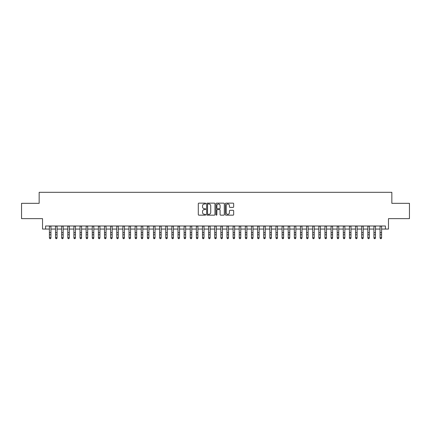 <?xml version="1.0" encoding="UTF-8"?>
<svg xmlns="http://www.w3.org/2000/svg" width="431" height="431" viewBox="0 0 431 431"><rect width="100%" height="100%" fill="white"/><g stroke="black" fill="none" stroke-linecap="round" stroke-linejoin="round"><path stroke-width="0.65" d="M205.706 203.561A0.42 0.42 0 0 0 205.28 203.141L198.896 203.141A0.603 0.603 0 0 0 198.298 203.744L198.298 214.563A0.603 0.603 0 0 0 198.896 215.161L205.28 215.161A0.42 0.42 0 0 0 205.706 214.74A0.42 0.42 0 0 0 205.28 214.32L204.456 214.32A1.923 1.923 0 0 1 202.532 212.397L202.532 211.497A1.923 1.923 0 0 1 204.456 209.574L205.28 209.574A0.42 0.42 0 0 0 205.706 209.154A0.42 0.42 0 0 0 205.28 208.733L204.456 208.733A1.923 1.923 0 0 1 202.532 206.81L202.532 205.905A1.923 1.923 0 0 1 204.456 203.982L205.28 203.982A0.42 0.42 0 0 0 205.706 203.561M233.063 207.381A0.603 0.603 0 0 0 233.667 206.778L233.667 203.744A0.603 0.603 0 0 0 233.063 203.141L225.973 203.141A0.603 0.603 0 0 0 225.37 203.744L225.37 214.563A0.603 0.603 0 0 0 225.973 215.161L233.063 215.161A0.603 0.603 0 0 0 233.667 214.563L233.667 210.894A0.603 0.603 0 0 0 233.063 210.296L230.03 210.296A0.603 0.603 0 0 0 229.427 210.894L229.427 212.715A1.605 1.605 0 0 1 227.821 214.32A1.605 1.605 0 0 1 226.216 212.715L226.216 205.592A1.605 1.605 0 0 1 227.821 203.982A1.605 1.605 0 0 1 229.427 205.592L229.427 206.778A0.603 0.603 0 0 0 230.03 207.381L233.063 207.381M45.584 229.055L45.584 225.989L385.416 225.989L385.416 229.055L388.476 229.055L388.476 218.641L409.45 218.641L409.45 203.335L391.844 203.335L391.844 192.312L39.156 192.312L39.156 203.335L21.55 203.335L21.55 218.641L42.524 218.641L42.524 229.055L49.409 229.055M214.972 203.744A0.603 0.603 0 0 0 214.374 203.141L207.279 203.141A0.603 0.603 0 0 0 206.681 203.744L206.681 214.563A0.603 0.603 0 0 0 207.279 215.161L214.374 215.161A0.603 0.603 0 0 0 214.972 214.563L214.972 203.744M216.626 203.141L223.721 203.141A0.603 0.603 0 0 1 224.319 203.744L224.319 214.563A0.603 0.603 0 0 1 223.721 215.161L220.683 215.161A0.603 0.603 0 0 1 220.085 214.563L220.085 210.172A0.603 0.603 0 0 0 219.481 209.574L217.466 209.574A0.603 0.603 0 0 0 216.868 210.172L216.868 214.74A0.42 0.42 0 0 1 216.448 215.161A0.42 0.42 0 0 1 216.028 214.74L216.028 203.744A0.603 0.603 0 0 1 216.626 203.141M50.939 229.055L55.534 229.055M57.064 229.055L61.655 229.055M63.185 229.055L67.78 229.055M69.31 229.055L73.9 229.055M75.436 229.055L80.026 229.055M81.556 229.055L86.152 229.055M87.682 229.055L92.272 229.055M93.802 229.055L98.397 229.055M99.927 229.055L104.517 229.055M106.048 229.055L110.643 229.055M112.173 229.055L116.763 229.055M118.293 229.055L122.889 229.055M124.419 229.055L129.009 229.055M130.539 229.055L135.135 229.055M136.665 229.055L141.255 229.055M142.79 229.055L147.38 229.055M148.91 229.055L153.506 229.055M155.036 229.055L159.626 229.055M161.156 229.055L165.752 229.055M167.282 229.055L171.872 229.055M173.402 229.055L177.998 229.055M179.528 229.055L184.118 229.055M185.648 229.055L190.243 229.055M191.773 229.055L196.364 229.055M197.894 229.055L202.489 229.055M204.019 229.055L208.609 229.055M210.145 229.055L214.735 229.055M216.265 229.055L220.855 229.055M222.391 229.055L226.981 229.055M228.511 229.055L233.106 229.055M234.636 229.055L239.227 229.055M240.757 229.055L245.352 229.055M246.882 229.055L251.472 229.055M253.002 229.055L257.598 229.055M259.128 229.055L263.718 229.055M265.248 229.055L269.844 229.055M271.374 229.055L275.964 229.055M277.494 229.055L282.089 229.055M283.62 229.055L288.21 229.055M289.745 229.055L294.335 229.055M295.865 229.055L300.461 229.055M301.991 229.055L306.581 229.055M308.111 229.055L312.707 229.055M314.237 229.055L318.827 229.055M320.357 229.055L324.952 229.055M326.482 229.055L331.073 229.055M332.603 229.055L337.198 229.055M338.728 229.055L343.318 229.055M344.848 229.055L349.444 229.055M350.974 229.055L355.564 229.055M357.1 229.055L361.69 229.055M363.22 229.055L367.815 229.055M369.345 229.055L373.936 229.055M375.466 229.055L380.061 229.055M381.591 229.055L385.416 229.055M207.941 203.982A0.42 0.42 0 0 0 207.521 204.402L207.521 213.9A0.42 0.42 0 0 0 207.941 214.32L208.814 214.32A1.923 1.923 0 0 0 210.737 212.397L210.737 205.905A1.923 1.923 0 0 0 208.814 203.982L207.941 203.982M220.085 205.619A1.605 1.605 0 0 0 218.474 204.014A1.605 1.605 0 0 0 216.868 205.619L216.868 208.13A0.603 0.603 0 0 0 217.466 208.733L219.481 208.733A0.603 0.603 0 0 0 220.085 208.13L220.085 205.619M50.939 225.989L50.939 238.014L50.481 238.688L49.872 238.548L50.481 238.688M49.409 225.989L49.409 237.67L50.939 237.67L50.481 238.548M49.872 238.688L49.409 238.014L49.872 238.548M57.064 225.989L57.064 238.014L56.606 238.688L55.992 238.548L56.606 238.688M55.534 225.989L55.534 237.67L57.064 237.67L56.606 238.548M55.992 238.688L55.534 238.014L55.992 238.548M63.185 225.989L63.185 238.014L62.727 238.688L62.118 238.548L62.727 238.688M61.655 225.989L61.655 237.67L63.185 237.67L62.727 238.548M62.118 238.688L61.655 238.014L62.118 238.548M69.31 225.989L69.31 238.014L68.852 238.688L68.238 238.548L68.852 238.688M67.78 225.989L67.78 237.67L69.31 237.67L68.852 238.548M68.238 238.688L67.78 238.014L68.238 238.548M75.436 225.989L75.436 238.014L74.972 238.688L74.364 238.548L74.972 238.688M73.9 225.989L73.9 237.67L75.436 237.67L74.972 238.548M74.364 238.688L73.9 238.014L74.364 238.548M81.556 225.989L81.556 238.014L81.098 238.688L80.484 238.548L81.098 238.688M80.026 225.989L80.026 237.67L81.556 237.67L81.098 238.548M80.484 238.688L80.026 238.014L80.484 238.548M87.682 225.989L87.682 238.014L87.218 238.688L86.609 238.548L87.218 238.688M86.152 225.989L86.152 237.67L87.682 237.67L87.218 238.548M86.609 238.688L86.152 238.014L86.609 238.548M93.802 225.989L93.802 238.014L93.344 238.688L92.73 238.548L93.344 238.688M92.272 225.989L92.272 237.67L93.802 237.67L93.344 238.548M92.73 238.688L92.272 238.014L92.73 238.548M99.927 225.989L99.927 238.014L99.469 238.688L98.855 238.548L99.469 238.688M98.397 225.989L98.397 237.67L99.927 237.67L99.469 238.548M98.855 238.688L98.397 238.014L98.855 238.548M106.048 225.989L106.048 238.014L105.59 238.688L104.975 238.548L105.59 238.688M104.517 225.989L104.517 237.67L106.048 237.67L105.59 238.548M104.975 238.688L104.517 238.014L104.975 238.548M112.173 225.989L112.173 238.014L111.715 238.688L111.101 238.548L111.715 238.688M110.643 225.989L110.643 237.67L112.173 237.67L111.715 238.548M111.101 238.688L110.643 238.014L111.101 238.548M118.293 225.989L118.293 238.014L117.835 238.688L117.221 238.548L117.835 238.688M116.763 225.989L116.763 237.67L118.293 237.67L117.835 238.548M117.221 238.688L116.763 238.014L117.221 238.548M124.419 225.989L124.419 238.014L123.961 238.688L123.347 238.548L123.961 238.688M122.889 225.989L122.889 237.67L124.419 237.67L123.961 238.548M123.347 238.688L122.889 238.014L123.347 238.548M130.539 225.989L130.539 238.014L130.081 238.688L129.472 238.548L130.081 238.688M129.009 225.989L129.009 237.67L130.539 237.67L130.081 238.548M129.472 238.688L129.009 238.014L129.472 238.548M136.665 225.989L136.665 238.014L136.207 238.688L135.593 238.548L136.207 238.688M135.135 225.989L135.135 237.67L136.665 237.67L136.207 238.548M135.593 238.688L135.135 238.014L135.593 238.548M142.79 225.989L142.79 238.014L142.327 238.688L141.718 238.548L142.327 238.688M141.255 225.989L141.255 237.67L142.79 237.67L142.327 238.548M141.718 238.688L141.255 238.014L141.718 238.548M148.91 225.989L148.91 238.014L148.453 238.688L147.838 238.548L148.453 238.688M147.38 225.989L147.38 237.67L148.91 237.67L148.453 238.548M147.838 238.688L147.38 238.014L147.838 238.548M155.036 225.989L155.036 238.014L154.573 238.688L153.964 238.548L154.573 238.688M153.506 225.989L153.506 237.67L155.036 237.67L154.573 238.548M153.964 238.688L153.506 238.014L153.964 238.548M161.156 225.989L161.156 238.014L160.698 238.688L160.084 238.548L160.698 238.688M159.626 225.989L159.626 237.67L161.156 237.67L160.698 238.548M160.084 238.688L159.626 238.014L160.084 238.548M167.282 225.989L167.282 238.014L166.819 238.688L166.21 238.548L166.819 238.688M165.752 225.989L165.752 237.67L167.282 237.67L166.819 238.548M166.21 238.688L165.752 238.014L166.21 238.548M173.402 225.989L173.402 238.014L172.944 238.688L172.33 238.548L172.944 238.688M171.872 225.989L171.872 237.67L173.402 237.67L172.944 238.548M172.33 238.688L171.872 238.014L172.33 238.548M179.528 225.989L179.528 238.014L179.07 238.688L178.456 238.548L179.07 238.688M177.998 225.989L177.998 237.67L179.528 237.67L179.07 238.548M178.456 238.688L177.998 238.014L178.456 238.548M185.648 225.989L185.648 238.014L185.19 238.688L184.576 238.548L185.19 238.688M184.118 225.989L184.118 237.67L185.648 237.67L185.19 238.548M184.576 238.688L184.118 238.014L184.576 238.548M191.773 225.989L191.773 238.014L191.316 238.688L190.701 238.548L191.316 238.688M190.243 225.989L190.243 237.67L191.773 237.67L191.316 238.548M190.701 238.688L190.243 238.014L190.701 238.548M197.894 225.989L197.894 238.014L197.436 238.688L196.827 238.548L197.436 238.688M196.364 225.989L196.364 237.67L197.894 237.67L197.436 238.548M196.827 238.688L196.364 238.014L196.827 238.548M204.019 225.989L204.019 238.014L203.561 238.688L202.947 238.548L203.561 238.688M202.489 225.989L202.489 237.67L204.019 237.67L203.561 238.548M202.947 238.688L202.489 238.014L202.947 238.548M210.145 225.989L210.145 238.014L209.681 238.688L209.073 238.548L209.681 238.688M208.609 225.989L208.609 237.67L210.145 237.67L209.681 238.548M209.073 238.688L208.609 238.014L209.073 238.548M216.265 225.989L216.265 238.014L215.807 238.688L215.193 238.548L215.807 238.688M214.735 225.989L214.735 237.67L216.265 237.67L215.807 238.548M215.193 238.688L214.735 238.014L215.193 238.548M222.391 225.989L222.391 238.014L221.927 238.688L221.319 238.548L221.927 238.688M220.855 225.989L220.855 237.67L222.391 237.67L221.927 238.548M221.319 238.688L220.855 238.014L221.319 238.548M228.511 225.989L228.511 238.014L228.053 238.688L227.439 238.548L228.053 238.688M226.981 225.989L226.981 237.67L228.511 237.67L228.053 238.548M227.439 238.688L226.981 238.014L227.439 238.548M234.636 225.989L234.636 238.014L234.173 238.688L233.564 238.548L234.173 238.688M233.106 225.989L233.106 237.67L234.636 237.67L234.173 238.548M233.564 238.688L233.106 238.014L233.564 238.548M240.757 225.989L240.757 238.014L240.299 238.688L239.684 238.548L240.299 238.688M239.227 225.989L239.227 237.67L240.757 237.67L240.299 238.548M239.684 238.688L239.227 238.014L239.684 238.548M246.882 225.989L246.882 238.014L246.424 238.688L245.81 238.548L246.424 238.688M245.352 225.989L245.352 237.67L246.882 237.67L246.424 238.548M245.81 238.688L245.352 238.014L245.81 238.548M253.002 225.989L253.002 238.014L252.544 238.688L251.93 238.548L252.544 238.688M251.472 225.989L251.472 237.67L253.002 237.67L252.544 238.548M251.93 238.688L251.472 238.014L251.93 238.548M259.128 225.989L259.128 238.014L258.67 238.688L258.056 238.548L258.67 238.688M257.598 225.989L257.598 237.67L259.128 237.67L258.67 238.548M258.056 238.688L257.598 238.014L258.056 238.548M265.248 225.989L265.248 238.014L264.79 238.688L264.181 238.548L264.79 238.688M263.718 225.989L263.718 237.67L265.248 237.67L264.79 238.548M264.181 238.688L263.718 238.014L264.181 238.548M271.374 225.989L271.374 238.014L270.916 238.688L270.302 238.548L270.916 238.688M269.844 225.989L269.844 237.67L271.374 237.67L270.916 238.548M270.302 238.688L269.844 238.014L270.302 238.548M277.494 225.989L277.494 238.014L277.036 238.688L276.427 238.548L277.036 238.688M275.964 225.989L275.964 237.67L277.494 237.67L277.036 238.548M276.427 238.688L275.964 238.014L276.427 238.548M283.62 225.989L283.62 238.014L283.162 238.688L282.547 238.548L283.162 238.688M282.089 225.989L282.089 237.67L283.62 237.67L283.162 238.548M282.547 238.688L282.089 238.014L282.547 238.548M289.745 225.989L289.745 238.014L289.282 238.688L288.673 238.548L289.282 238.688M288.21 225.989L288.21 237.67L289.745 237.67L289.282 238.548M288.673 238.688L288.21 238.014L288.673 238.548M295.865 225.989L295.865 238.014L295.407 238.688L294.793 238.548L295.407 238.688M294.335 225.989L294.335 237.67L295.865 237.67L295.407 238.548M294.793 238.688L294.335 238.014L294.793 238.548M301.991 225.989L301.991 238.014L301.528 238.688L300.919 238.548L301.528 238.688M300.461 225.989L300.461 237.67L301.991 237.67L301.528 238.548M300.919 238.688L300.461 238.014L300.919 238.548M308.111 225.989L308.111 238.014L307.653 238.688L307.039 238.548L307.653 238.688M306.581 225.989L306.581 237.67L308.111 237.67L307.653 238.548M307.039 238.688L306.581 238.014L307.039 238.548M314.237 225.989L314.237 238.014L313.779 238.688L313.165 238.548L313.779 238.688M312.707 225.989L312.707 237.67L314.237 237.67L313.779 238.548M313.165 238.688L312.707 238.014L313.165 238.548M320.357 225.989L320.357 238.014L319.899 238.688L319.285 238.548L319.899 238.688M318.827 225.989L318.827 237.67L320.357 237.67L319.899 238.548M319.285 238.688L318.827 238.014L319.285 238.548M326.482 225.989L326.482 238.014L326.025 238.688L325.41 238.548L326.025 238.688M324.952 225.989L324.952 237.67L326.482 237.67L326.025 238.548M325.41 238.688L324.952 238.014L325.41 238.548M332.603 225.989L332.603 238.014L332.145 238.688L331.531 238.548L332.145 238.688M331.073 225.989L331.073 237.67L332.603 237.67L332.145 238.548M331.531 238.688L331.073 238.014L331.531 238.548M338.728 225.989L338.728 238.014L338.27 238.688L337.656 238.548L338.27 238.688M337.198 225.989L337.198 237.67L338.728 237.67L338.27 238.548M337.656 238.688L337.198 238.014L337.656 238.548M344.848 225.989L344.848 238.014L344.391 238.688L343.782 238.548L344.391 238.688M343.318 225.989L343.318 237.67L344.848 237.67L344.391 238.548M343.782 238.688L343.318 238.014L343.782 238.548M350.974 225.989L350.974 238.014L350.516 238.688L349.902 238.548L350.516 238.688M349.444 225.989L349.444 237.67L350.974 237.67L350.516 238.548M349.902 238.688L349.444 238.014L349.902 238.548M357.1 225.989L357.1 238.014L356.636 238.688L356.028 238.548L356.636 238.688M355.564 225.989L355.564 237.67L357.1 237.67L356.636 238.548M356.028 238.688L355.564 238.014L356.028 238.548M363.22 225.989L363.22 238.014L362.762 238.688L362.148 238.548L362.762 238.688M361.69 225.989L361.69 237.67L363.22 237.67L362.762 238.548M362.148 238.688L361.69 238.014L362.148 238.548M369.345 225.989L369.345 238.014L368.882 238.688L368.273 238.548L368.882 238.688M367.815 225.989L367.815 237.67L369.345 237.67L368.882 238.548M368.273 238.688L367.815 238.014L368.273 238.548M375.466 225.989L375.466 238.014L375.008 238.688L374.394 238.548L375.008 238.688M373.936 225.989L373.936 237.67L375.466 237.67L375.008 238.548M374.394 238.688L373.936 238.014L374.394 238.548M381.591 225.989L381.591 238.014L381.128 238.688L380.519 238.548L381.128 238.688M380.061 225.989L380.061 237.67L381.591 237.67L381.128 238.548M380.519 238.688L380.061 238.014L380.519 238.548M50.939 232.654L49.409 232.654M50.939 234.755L49.409 234.755M50.939 226.189L49.409 226.189M57.064 232.654L55.534 232.654M57.064 234.755L55.534 234.755M57.064 226.189L55.534 226.189M63.185 232.654L61.655 232.654M63.185 234.755L61.655 234.755M63.185 226.189L61.655 226.189M69.31 232.654L67.78 232.654M69.31 234.755L67.78 234.755M69.31 226.189L67.78 226.189M75.436 232.654L73.9 232.654M75.436 234.755L73.9 234.755M75.436 226.189L73.9 226.189M81.556 232.654L80.026 232.654M81.556 234.755L80.026 234.755M81.556 226.189L80.026 226.189M87.682 232.654L86.152 232.654M87.682 234.755L86.152 234.755M87.682 226.189L86.152 226.189M93.802 232.654L92.272 232.654M93.802 234.755L92.272 234.755M93.802 226.189L92.272 226.189M99.927 232.654L98.397 232.654M99.927 234.755L98.397 234.755M99.927 226.189L98.397 226.189M106.048 232.654L104.517 232.654M106.048 234.755L104.517 234.755M106.048 226.189L104.517 226.189M112.173 232.654L110.643 232.654M112.173 234.755L110.643 234.755M112.173 226.189L110.643 226.189M118.293 232.654L116.763 232.654M118.293 234.755L116.763 234.755M118.293 226.189L116.763 226.189M124.419 232.654L122.889 232.654M124.419 234.755L122.889 234.755M124.419 226.189L122.889 226.189M130.539 232.654L129.009 232.654M130.539 234.755L129.009 234.755M130.539 226.189L129.009 226.189M136.665 232.654L135.135 232.654M136.665 234.755L135.135 234.755M136.665 226.189L135.135 226.189M142.79 232.654L141.255 232.654M142.79 234.755L141.255 234.755M142.79 226.189L141.255 226.189M148.91 232.654L147.38 232.654M148.91 234.755L147.38 234.755M148.91 226.189L147.38 226.189M155.036 232.654L153.506 232.654M155.036 234.755L153.506 234.755M155.036 226.189L153.506 226.189M161.156 232.654L159.626 232.654M161.156 234.755L159.626 234.755M161.156 226.189L159.626 226.189M167.282 232.654L165.752 232.654M167.282 234.755L165.752 234.755M167.282 226.189L165.752 226.189M173.402 232.654L171.872 232.654M173.402 234.755L171.872 234.755M173.402 226.189L171.872 226.189M179.528 232.654L177.998 232.654M179.528 234.755L177.998 234.755M179.528 226.189L177.998 226.189M185.648 232.654L184.118 232.654M185.648 234.755L184.118 234.755M185.648 226.189L184.118 226.189M191.773 232.654L190.243 232.654M191.773 234.755L190.243 234.755M191.773 226.189L190.243 226.189M197.894 232.654L196.364 232.654M197.894 234.755L196.364 234.755M197.894 226.189L196.364 226.189M204.019 232.654L202.489 232.654M204.019 234.755L202.489 234.755M204.019 226.189L202.489 226.189M210.145 232.654L208.609 232.654M210.145 234.755L208.609 234.755M210.145 226.189L208.609 226.189M216.265 232.654L214.735 232.654M216.265 234.755L214.735 234.755M216.265 226.189L214.735 226.189M222.391 232.654L220.855 232.654M222.391 234.755L220.855 234.755M222.391 226.189L220.855 226.189M228.511 232.654L226.981 232.654M228.511 234.755L226.981 234.755M228.511 226.189L226.981 226.189M234.636 232.654L233.106 232.654M234.636 234.755L233.106 234.755M234.636 226.189L233.106 226.189M240.757 232.654L239.227 232.654M240.757 234.755L239.227 234.755M240.757 226.189L239.227 226.189M246.882 232.654L245.352 232.654M246.882 234.755L245.352 234.755M246.882 226.189L245.352 226.189M253.002 232.654L251.472 232.654M253.002 234.755L251.472 234.755M253.002 226.189L251.472 226.189M259.128 232.654L257.598 232.654M259.128 234.755L257.598 234.755M259.128 226.189L257.598 226.189M265.248 232.654L263.718 232.654M265.248 234.755L263.718 234.755M265.248 226.189L263.718 226.189M271.374 232.654L269.844 232.654M271.374 234.755L269.844 234.755M271.374 226.189L269.844 226.189M277.494 232.654L275.964 232.654M277.494 234.755L275.964 234.755M277.494 226.189L275.964 226.189M283.62 232.654L282.089 232.654M283.62 234.755L282.089 234.755M283.62 226.189L282.089 226.189M289.745 232.654L288.21 232.654M289.745 234.755L288.21 234.755M289.745 226.189L288.21 226.189M295.865 232.654L294.335 232.654M295.865 234.755L294.335 234.755M295.865 226.189L294.335 226.189M301.991 232.654L300.461 232.654M301.991 234.755L300.461 234.755M301.991 226.189L300.461 226.189M308.111 232.654L306.581 232.654M308.111 234.755L306.581 234.755M308.111 226.189L306.581 226.189M314.237 232.654L312.707 232.654M314.237 234.755L312.707 234.755M314.237 226.189L312.707 226.189M320.357 232.654L318.827 232.654M320.357 234.755L318.827 234.755M320.357 226.189L318.827 226.189M326.482 232.654L324.952 232.654M326.482 234.755L324.952 234.755M326.482 226.189L324.952 226.189M332.603 232.654L331.073 232.654M332.603 234.755L331.073 234.755M332.603 226.189L331.073 226.189M338.728 232.654L337.198 232.654M338.728 234.755L337.198 234.755M338.728 226.189L337.198 226.189M344.848 232.654L343.318 232.654M344.848 234.755L343.318 234.755M344.848 226.189L343.318 226.189M350.974 232.654L349.444 232.654M350.974 234.755L349.444 234.755M350.974 226.189L349.444 226.189M357.1 232.654L355.564 232.654M357.1 234.755L355.564 234.755M357.1 226.189L355.564 226.189M363.22 232.654L361.69 232.654M363.22 234.755L361.69 234.755M363.22 226.189L361.69 226.189M369.345 232.654L367.815 232.654M369.345 234.755L367.815 234.755M369.345 226.189L367.815 226.189M375.466 232.654L373.936 232.654M375.466 234.755L373.936 234.755M375.466 226.189L373.936 226.189M381.591 232.654L380.061 232.654M381.591 234.755L380.061 234.755M381.591 226.189L380.061 226.189"/></g></svg>

